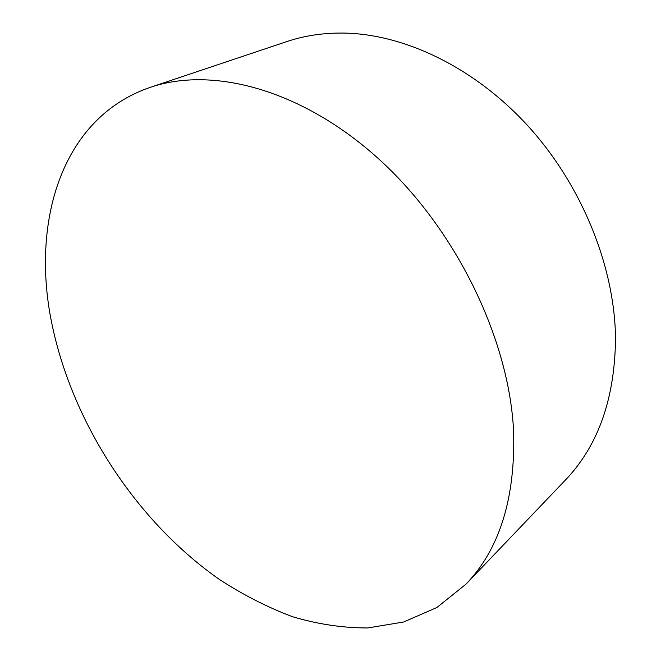 <?xml version="1.0" encoding="UTF-8"?>
<svg xmlns="http://www.w3.org/2000/svg" width="661" height="661" viewBox="0 0 661 661"><rect width="100%" height="100%" fill="white"/><g stroke="black" fill="none" stroke-linecap="round" stroke-linejoin="round"><path stroke-width="0.99" d="M52.574 327.005C30.125 224.798 60.118 118.112 150.278 87.343C212.346 66.075 301.837 89.235 378.893 159.086C455.834 228.83 509.35 339.06 513.622 431.707C515.398 498.534 499.493 549.382 465.881 584.258L436.888 607.509L403.722 621.976L367.797 627.95C342.919 627.991 317.825 624.248 292.517 616.713C267.391 607.252 242.959 594.793 219.229 579.325C137.356 521.975 73.883 425.535 52.574 327.005M150.278 87.343L286.8 41.585C304.415 35.653 323.419 32.81 343.811 33.075C404.54 34.05 474.821 67.505 528.536 126.565C582.085 185.724 614.639 266.664 615.523 338.093C614.937 398.492 598.205 445.836 565.337 480.134L465.881 584.258"/></g></svg>
